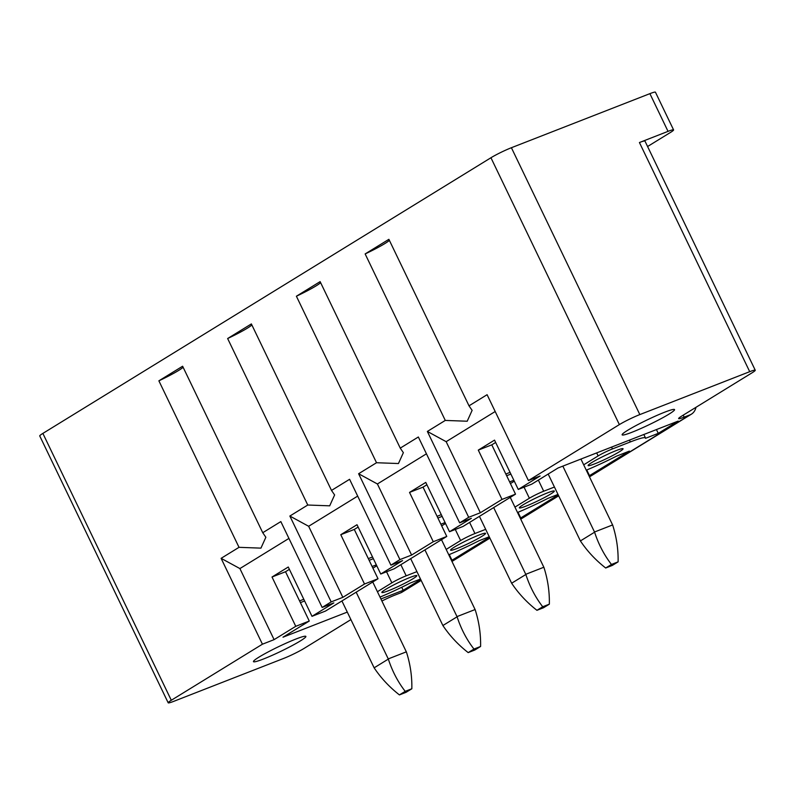 <?xml version="1.0" encoding="UTF-8"?>
<svg xmlns="http://www.w3.org/2000/svg" width="795" height="795" viewBox="0 0 795 795"><rect width="100%" height="100%" fill="white"/><g stroke="black" fill="none" stroke-linecap="round" stroke-linejoin="round"><path stroke-width="1.19" d="M647.587 146.518L670.463 132.447A16.158 1.441 154.3 0 0 673.584 129.903L655.438 92.2A16.158 1.441 154.3 0 0 649.893 93.651L511.404 147.721A16.158 1.441 154.3 0 0 490.942 157.748L619.365 424.6A16.158 1.441 154.3 0 1 639.836 414.583L749.715 371.682A16.158 1.441 -25.7 0 1 755.25 370.231A16.158 1.441 -25.7 0 1 752.13 372.766L681.752 416.063A16.158 1.441 -25.7 0 0 678.642 418.607A16.158 1.441 -25.7 0 0 684.177 417.146L683.223 415.159M350.903 619.613L304.058 648.432A16.158 1.441 154.3 0 1 283.596 658.449L173.717 701.349A16.158 1.441 -25.7 0 1 168.182 702.8A16.158 1.441 -25.7 0 1 171.293 700.266L42.87 433.404L490.942 157.748M168.182 702.8L39.75 435.948A16.158 1.441 -25.7 0 1 42.87 433.404M695.993 407.298A16.158 12.203 -121.6 0 1 691.392 414.175A16.158 12.203 -121.6 0 1 689.901 414.911L684.177 417.146M421.151 580.43L402.121 592.136A16.158 12.203 -121.6 0 1 400.63 592.871L394.906 595.107A16.158 1.441 154.3 0 0 381.908 601.02M446.164 441.682L480.359 512.745L502.013 499.419L478.282 450.109L494.53 440.122L518.26 489.432L540.093 475.996L528.417 480.558L487.097 394.698L469.01 405.828L472.121 410.359L467.202 421.231L445.279 420.426L427.362 431.447L446.164 441.682L495.196 411.512M518.26 489.432L531.766 484.155L558.02 468.007L678.195 421.082L658.25 433.354L656.441 429.578M643.831 434.507L645.49 437.956A44.282 3.935 154.3 0 1 645.49 438.333L658.25 433.354M645.49 437.956A44.282 3.935 154.3 0 0 630.316 441.95L612.458 448.917A11.309 1.004 154.3 0 0 598.128 455.933L583.689 464.817M586.273 470.183A44.282 3.935 154.3 0 0 616.612 456.101L629.382 451.113L589.502 475.649L586.77 469.974M588.996 475.847L589.502 475.649M514.941 507.121L529.381 498.236A11.309 1.004 154.3 0 1 543.701 491.221L554.423 487.037M510.43 483.569L514.295 481.194M517.525 512.487A44.282 3.935 154.3 0 0 547.864 498.395L557.991 494.44M558.209 494.897L520.745 517.952L518.012 512.278M520.248 518.141L520.745 517.952M446.184 549.415L460.623 540.53A11.309 1.004 154.3 0 1 474.953 533.515L485.675 529.331M441.682 525.873L445.538 523.498M448.768 554.781A44.282 3.935 154.3 0 0 479.107 540.699L489.233 536.744M489.462 537.201L451.997 560.246L449.264 554.572M451.49 560.445L451.997 560.246M377.426 591.709L391.865 582.834A11.309 1.004 154.3 0 1 406.195 575.819L416.918 571.635M372.925 568.167L376.79 565.792M380.01 597.085A44.282 3.935 154.3 0 0 410.349 582.993L420.485 579.038M420.704 579.495L403.184 590.278L401.733 587.267M403.184 590.278L380.924 598.973M347.286 612.1L283 637.202L309.265 621.044L285.524 571.734L289.39 569.359M274.096 639.637L262.429 644.198L221.109 558.338L239.901 568.574L274.096 639.637L295.76 626.321L272.019 577.011L285.524 571.734M295.76 626.321L309.265 621.044M272.019 577.011L288.267 567.014L311.998 616.324L333.83 602.898L322.154 607.45L280.834 521.59L262.748 532.72L265.858 537.261L260.939 548.133L239.017 547.328L221.109 558.338M239.901 568.574L288.933 538.414M253.804 660.874A29.087 2.584 154.3 0 0 253.456 661.639A29.087 2.584 154.3 0 0 278.031 652.665A29.087 2.584 154.3 0 0 305.538 637.183A29.087 2.584 154.3 0 0 305.876 636.417A29.087 2.584 154.3 0 0 281.301 645.391A29.087 2.584 154.3 0 0 253.804 660.874M616.423 450.497A19.388 1.719 154.3 0 0 597.621 459.252A19.388 1.719 154.3 0 0 588.121 465.572A19.388 1.719 154.3 0 0 594.759 463.823A19.388 1.719 154.3 0 0 613.561 455.068A19.388 1.719 154.3 0 0 623.061 448.748A19.388 1.719 154.3 0 0 616.423 450.497M410.16 577.389A19.388 1.719 154.3 0 0 391.359 586.154A19.388 1.719 154.3 0 0 381.858 592.464A19.388 1.719 154.3 0 0 388.507 590.715A19.388 1.719 154.3 0 0 407.298 581.96A19.388 1.719 154.3 0 0 416.799 575.65A19.388 1.719 154.3 0 0 410.16 577.389M457.254 548.421A19.388 1.719 154.3 0 0 476.046 539.656A19.388 1.719 154.3 0 0 485.556 533.346A19.388 1.719 154.3 0 0 478.908 535.095A19.388 1.719 154.3 0 0 460.116 543.85A19.388 1.719 154.3 0 0 450.606 550.17A19.388 1.719 154.3 0 0 457.254 548.421M526.012 506.117A19.388 1.719 154.3 0 0 544.804 497.362A19.388 1.719 154.3 0 0 554.314 491.052A19.388 1.719 154.3 0 0 547.666 492.801A19.388 1.719 154.3 0 0 528.874 501.556A19.388 1.719 154.3 0 0 519.364 507.866A19.388 1.719 154.3 0 0 526.012 506.117M183.118 367.27A25.857 2.296 154.3 0 1 158.881 380.825L239.017 547.328M158.881 380.825L182.621 366.227L262.748 532.72M311.998 616.324L325.503 611.057L378.013 578.75L354.282 529.44L358.147 527.065M342.854 597.343L331.177 601.904L289.857 516.044L308.649 526.28L342.854 597.343L364.507 584.017L378.013 578.75M322.154 607.45L331.177 601.904M289.857 516.044L307.764 505.024L329.696 505.829L334.616 494.957L331.505 490.426L349.591 479.296L390.911 565.156L399.935 559.601L358.615 473.741L377.406 483.976L411.611 555.049L433.265 541.723L446.77 536.446L423.039 487.136L426.895 484.761M308.649 526.28L357.68 496.11M251.876 324.966A25.857 2.296 154.3 0 1 227.638 338.531L307.764 505.024M227.638 338.531L251.369 323.923L331.505 490.426M446.77 536.446L394.26 568.753L380.745 574.03L402.588 560.594L390.911 565.156M411.611 555.049L399.935 559.601M358.615 473.741L376.522 462.73L398.454 463.535L403.363 452.663L400.253 448.122L418.349 436.992L459.669 522.852L468.692 517.306L427.362 431.447M377.406 483.976L426.438 453.816M320.633 282.672A25.857 2.296 154.3 0 1 296.396 296.227L376.522 462.73M296.396 296.227L320.127 281.629L400.253 448.122M502.013 499.419L515.518 494.152L463.008 526.459L449.503 531.726L471.336 518.3L459.669 522.852M480.359 512.745L468.692 517.306M389.381 240.368A25.857 2.296 154.3 0 1 365.144 253.933L445.279 420.426M365.144 253.933L388.884 239.325L469.01 405.828M515.518 494.152L491.787 444.842L495.653 442.467M478.282 450.109L491.787 444.842M510.052 472.369L505.829 474.019M506.654 475.728L510.867 474.078M509.625 481.909L513.848 480.26M441.295 514.673L437.081 516.313M437.896 518.022L442.119 516.372M440.877 524.203L445.091 522.554M372.537 556.967L368.323 558.617M369.148 560.326L373.362 558.676M372.12 566.497L376.333 564.857M303.789 599.271L299.576 600.911M300.391 602.62L304.604 600.97M364.507 584.017L340.777 534.707L354.282 529.44M340.777 534.707L357.015 524.72L380.745 574.03M433.265 541.723L409.534 492.413L423.039 487.136M409.534 492.413L425.772 482.416L449.503 531.726M262.429 644.198L171.293 700.266M528.417 480.558L619.365 424.6M673.584 129.903A16.158 1.441 154.3 0 0 668.038 131.364L639.428 142.534A16.158 1.441 154.3 0 1 644.964 141.073L755.25 370.231M622.475 434.06A29.087 2.584 154.3 0 0 622.127 434.825A29.087 2.584 154.3 0 0 646.703 425.852A29.087 2.584 154.3 0 0 674.21 410.369A29.087 2.584 154.3 0 0 674.548 409.604A29.087 2.584 154.3 0 0 649.972 418.577A29.087 2.584 154.3 0 0 622.475 434.06M372.746 581.99L406.424 652.029C410.29 664.103 412.098 676.346 411.84 688.768L406.066 692.316L399.428 694.909C389.431 687.099 380.994 678.065 374.137 667.83L341.92 600.95M356.17 592.186L388.338 659.085L374.137 667.83M411.84 688.768L405.202 691.352C397.878 681.891 392.263 671.139 388.338 659.085M405.202 691.352L399.428 694.909M406.364 651.83L388.278 658.896M441.503 539.686L475.181 609.725C479.047 621.799 480.846 634.042 480.597 646.464L474.824 650.012L468.185 652.606C458.188 644.795 449.751 635.771 442.885 625.526L410.677 558.656M424.928 549.882L457.095 616.791L442.885 625.526M480.597 646.464L473.959 649.058C466.635 639.597 461.021 628.845 457.095 616.791M473.959 649.058L468.185 652.606M475.122 609.536L457.036 616.592M510.261 497.392L543.929 567.431C547.805 579.505 549.603 591.748 549.345 604.17L543.581 607.718L536.943 610.312C526.936 602.501 518.509 593.468 511.642 583.232L479.425 516.362M493.685 507.588L525.853 574.487L511.642 583.232M549.345 604.17L542.707 606.754C535.393 597.293 529.768 586.541 525.853 574.487M542.707 606.754L536.943 610.312M543.869 567.232L525.783 574.298M580.926 459.063L612.687 525.127C616.552 537.201 618.361 549.444 618.103 561.866L612.329 565.414L605.691 568.008C595.694 560.197 587.257 551.173 580.4 540.928L548.182 474.059M562.84 466.128L594.6 532.193L580.4 540.928M618.103 561.866L611.464 564.46C604.14 554.999 598.526 544.247 594.6 532.193M611.464 564.46L605.691 568.008M612.627 524.938L594.541 531.994M511.404 147.721L639.836 414.583M689.901 414.911L589.423 476.732M558.597 495.692L520.665 519.026M489.839 537.996L451.918 561.32M421.082 580.29L400.63 592.871M629.431 440.122L630.316 441.95M612.458 448.917L611.584 447.098M596.677 452.911L598.128 455.933M543.701 491.221L538.354 480.101M524.054 487.166L529.381 498.236M474.953 533.515L469.607 522.404M455.297 529.47L460.623 540.53M406.195 575.819L400.849 564.698M386.549 571.764L391.865 582.834M649.893 93.651L668.038 131.364M749.715 371.682L639.428 142.534M691.392 414.175L589.493 476.861M558.656 495.832L520.735 519.165M489.909 538.126L451.977 561.459"/></g></svg>
